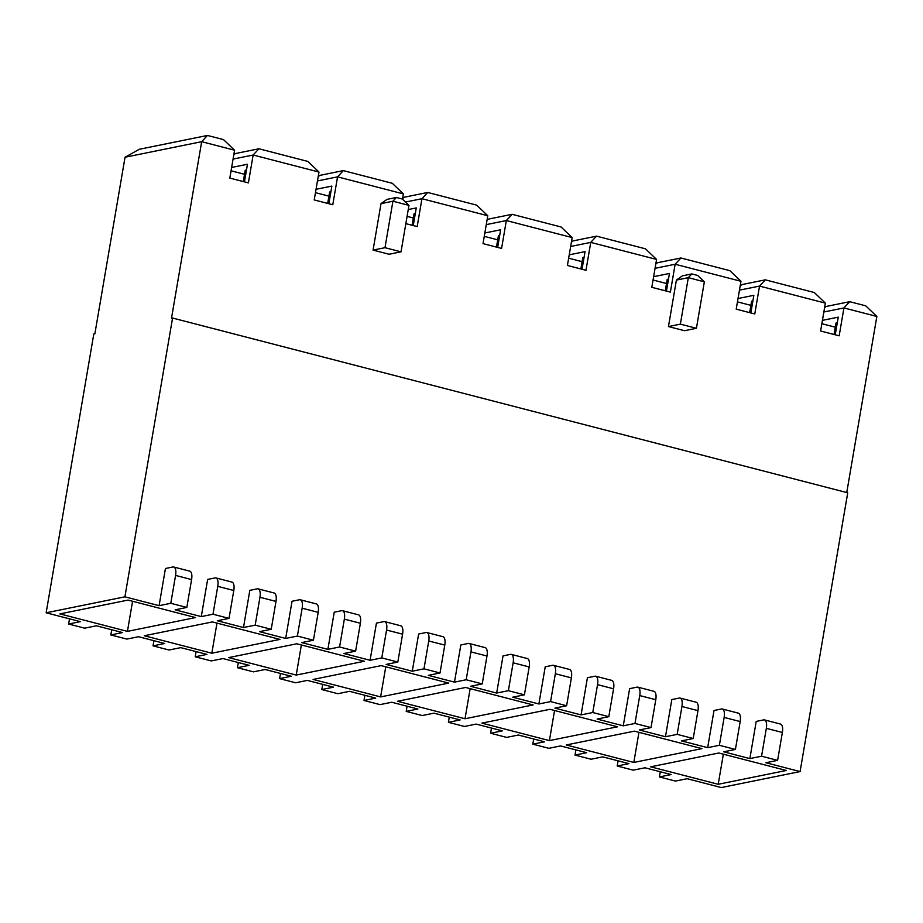 <?xml version="1.0" encoding="UTF-8"?>
<svg xmlns="http://www.w3.org/2000/svg" width="923" height="923" viewBox="0 0 923 923"><rect width="100%" height="100%" fill="white"/><g stroke="black" fill="none" stroke-linecap="round" stroke-linejoin="round"><path stroke-width="1.38" d="M668.46 326.557L680.378 324.135L696.415 328.288L684.497 330.711L668.46 326.557L676.397 280.096L682.42 275.827L691.777 273.923L697.684 275.458L704.353 281.827L688.316 277.673L676.397 280.096M405.843 223.643L417.184 226.585L421.949 198.71L487.782 215.74L483.017 243.626L501.581 248.425L506.346 220.551L572.179 237.592L567.414 265.466L585.978 270.277L590.743 242.391L656.576 259.432L651.811 287.318L670.375 292.118L675.14 264.243L740.973 281.284L736.208 309.159L754.772 313.958L759.537 286.084L825.37 303.125L820.605 330.999L839.169 335.81L843.934 307.936L823.847 311.997M402.486 199.172L403.386 193.899L337.553 176.858L317.466 180.931M125.043 157.233L201.676 141.692L207.444 135.45L139.338 149.261L125.043 157.233L94.873 333.791L93.8 334.011L46.15 612.791L124.905 596.823L172.566 318.043L171.493 318.25L201.676 141.692L234.592 150.207L229.827 178.093L248.391 182.892L253.156 155.018L318.989 172.059L314.224 199.933L332.788 204.744L337.553 176.858L343.321 170.617L392.275 183.285L403.386 193.899M846.749 492.547L876.85 316.451L843.934 307.936L849.702 301.683L865.739 305.836L876.85 316.451M373.065 250.098L389.102 254.252L401.02 251.829L408.97 205.368L392.933 201.214L381.014 203.637L373.065 250.098L384.983 247.687L392.933 201.214L396.394 197.476L402.301 198.999L408.97 205.368M396.394 197.476L387.025 199.368L381.014 203.637M660.28 771.755L659.403 776.935L671.102 774.559L644.946 767.786L633.236 770.163L617.199 766.009L628.909 763.633L602.742 756.86L591.043 759.237L575.006 755.083L586.705 752.707L560.549 745.934L548.839 748.311L532.802 744.157L544.512 741.792L518.345 735.02L506.646 737.396L490.609 733.243L502.308 730.866L476.153 724.094L464.442 726.47L448.405 722.317L460.116 719.94L433.948 713.167L422.249 715.544L406.212 711.391L417.911 709.026L391.756 702.253L380.045 704.618L364.008 700.476L375.719 698.1L349.552 691.327L337.853 693.704L321.815 689.55L333.526 687.174L307.359 680.401L295.648 682.778L279.611 678.624L291.322 676.259L265.155 669.487L253.456 671.852L237.419 667.71L249.129 665.333L222.962 658.56L211.252 660.937L195.214 656.784L206.925 654.407L180.758 647.634L169.059 650.011L153.022 645.858L164.732 643.493L138.565 636.72L126.855 639.085L110.818 634.943L122.528 632.567L96.361 625.794L84.662 628.171L68.625 624.017L80.336 621.64L46.15 612.791M575.883 749.914L575.006 755.083M659.403 776.935L675.44 781.077L687.139 778.712L721.325 787.55L800.079 771.582L847.729 492.801L172.566 318.043M491.486 728.062L490.609 733.243M407.089 706.222L406.212 711.391M322.692 684.381L321.815 689.55M238.296 662.529L237.419 667.71M153.91 640.689L153.022 645.858M69.513 618.837L68.625 624.017M111.706 629.763L110.818 634.943M196.103 651.603L195.214 656.784M280.5 673.455L279.611 678.624M364.897 695.296L364.008 700.476M449.293 717.148L448.405 722.317M533.69 738.988L532.802 744.157M618.087 760.829L617.199 766.009M780.512 724.07A9.588 3.98 104.5 0 1 782.369 732.481L777.604 760.367L761.567 756.214L749.868 758.591L756.214 721.417L763.667 719.905A9.588 3.98 -75.5 0 1 764.486 719.917L780.512 724.07M782.369 732.481L766.332 728.339A9.588 3.98 -75.5 0 0 764.486 719.917M766.332 728.339L761.567 756.214M800.079 771.582L765.894 762.733L777.604 760.367M124.905 596.823L159.091 605.673L165.436 568.499L172.889 566.987A9.588 3.98 -75.5 0 1 173.709 566.999L189.746 571.152A9.588 3.98 104.5 0 1 191.592 579.575L186.827 607.449L170.79 603.296L159.091 605.673M186.827 607.449L175.128 609.826L201.283 616.599L207.64 579.425L215.094 577.913A9.588 3.98 -75.5 0 1 215.901 577.925L231.938 582.078A9.588 3.98 104.5 0 1 233.796 590.489L229.031 618.375L212.994 614.222L201.283 616.599M229.031 618.375L217.32 620.741L243.487 627.513L249.833 590.351L257.286 588.839A9.588 3.98 -75.5 0 1 258.105 588.851L274.143 593.004A9.588 3.98 104.5 0 1 275.989 601.415L271.224 629.29L255.186 625.148L243.487 627.513M271.224 629.29L259.525 631.667L285.68 638.439L292.037 601.265L299.49 599.754A9.588 3.98 -75.5 0 1 300.298 599.777L316.335 603.919A9.588 3.98 104.5 0 1 318.193 612.341L313.428 640.216L297.391 636.062L285.68 638.439M313.428 640.216L301.717 642.593L327.884 649.365L334.23 612.191L341.683 610.68A9.588 3.98 -75.5 0 1 342.502 610.691L358.539 614.845A9.588 3.98 104.5 0 1 360.385 623.256L355.62 651.142L339.583 646.988L327.884 649.365M355.62 651.142L343.921 653.519L370.077 660.28L376.434 623.117L383.887 621.606A9.588 3.98 -75.5 0 1 384.695 621.617L400.732 625.771A9.588 3.98 104.5 0 1 402.59 634.182L397.825 662.056L381.787 657.914L370.077 660.28M397.825 662.056L386.114 664.433L412.281 671.206L418.627 634.032L426.08 632.52A9.588 3.98 -75.5 0 1 426.899 632.543L442.925 636.685A9.588 3.98 104.5 0 1 444.782 645.108L440.017 672.982L423.98 668.829L412.281 671.206M440.017 672.982L428.318 675.359L454.474 682.132L460.831 644.958L468.284 643.446A9.588 3.98 -75.5 0 1 469.092 643.458L485.129 647.611A9.588 3.98 104.5 0 1 486.986 656.022L482.221 683.908L466.184 679.755L454.474 682.132M482.221 683.908L470.511 686.285L496.678 693.058L503.023 655.884L510.477 654.372A9.588 3.98 -75.5 0 1 511.296 654.384L527.321 658.537A9.588 3.98 104.5 0 1 529.179 666.948L524.414 694.823L508.377 690.681L496.678 693.058M524.414 694.823L512.715 697.2L538.87 703.972L545.228 666.798L552.681 665.287A9.588 3.98 -75.5 0 1 553.488 665.31L569.526 669.452A9.588 3.98 104.5 0 1 571.383 677.874L566.618 705.749L550.581 701.595L538.87 703.972M566.618 705.749L554.908 708.126L581.075 714.898L587.42 677.724L594.874 676.213A9.588 3.98 -75.5 0 1 595.693 676.224L611.718 680.378A9.588 3.98 104.5 0 1 613.576 688.8L608.811 716.675L592.774 712.521L581.075 714.898M608.811 716.675L597.112 719.052L623.267 725.824L629.624 688.65L637.078 687.139A9.588 3.98 -75.5 0 1 637.885 687.15L653.922 691.304A9.588 3.98 104.5 0 1 655.78 699.715L651.015 727.601L634.978 723.447L623.267 725.824M651.015 727.601L639.304 729.966L665.471 736.739L671.817 699.565L679.27 698.065A9.588 3.98 -75.5 0 1 680.089 698.076L696.115 702.218A9.588 3.98 104.5 0 1 697.973 710.641L693.208 738.515L677.17 734.362L665.471 736.739M693.208 738.515L681.497 740.892L707.664 747.665L714.021 710.491L721.474 708.979A9.588 3.98 -75.5 0 1 722.282 708.991L738.319 713.144A9.588 3.98 104.5 0 1 740.177 721.567L735.412 749.441L719.375 745.288L707.664 747.665M735.412 749.441L723.701 751.818L749.868 758.591M740.177 721.567L724.14 717.413A9.588 3.98 -75.5 0 0 722.282 708.991M724.14 717.413L719.375 745.288M697.973 710.641L681.935 706.487A9.588 3.98 -75.5 0 0 680.089 698.076M681.935 706.487L677.17 734.362M655.78 699.715L639.743 695.561A9.588 3.98 -75.5 0 0 637.885 687.15M639.743 695.561L634.978 723.447M613.576 688.8L597.539 684.647A9.588 3.98 -75.5 0 0 595.693 676.224M597.539 684.647L592.774 712.521M571.383 677.874L555.346 673.721A9.588 3.98 -75.5 0 0 553.488 665.31M555.346 673.721L550.581 701.595M529.179 666.948L513.142 662.795A9.588 3.98 -75.5 0 0 511.296 654.384M513.142 662.795L508.377 690.681M486.986 656.022L470.949 651.88A9.588 3.98 -75.5 0 0 469.092 643.458M470.949 651.88L466.184 679.755M444.782 645.108L428.745 640.954A9.588 3.98 -75.5 0 0 426.899 632.543M428.745 640.954L423.98 668.829M402.59 634.182L386.552 630.028A9.588 3.98 -75.5 0 0 384.695 621.617M386.552 630.028L381.787 657.914M360.385 623.256L344.348 619.114A9.588 3.98 -75.5 0 0 342.502 610.691M344.348 619.114L339.583 646.988M318.193 612.341L302.156 608.188A9.588 3.98 -75.5 0 0 300.298 599.777M302.156 608.188L297.391 636.062M275.989 601.415L259.951 597.262A9.588 3.98 -75.5 0 0 258.105 588.851M259.951 597.262L255.186 625.148M233.796 590.489L217.759 586.347A9.588 3.98 -75.5 0 0 215.901 577.925M217.759 586.347L212.994 614.222M825.37 303.125L814.259 292.51L765.305 279.842L759.537 286.084L739.45 290.157M849.702 301.683L826.293 306.436L824.597 307.636M837.288 322.808L836.019 323.062L834.057 334.484M835.234 334.795L838.246 317.154L822.416 320.362M821.851 323.719L835.303 327.204M718.798 753.006L786.315 770.474L718.209 784.285L650.692 766.817L718.798 753.006M723.355 754.183L718.209 784.285M752.891 300.967L751.622 301.221L749.661 312.643M668.494 279.115L667.225 279.369L665.275 290.803M584.097 257.275L582.828 257.529L580.879 268.951M499.701 235.423L498.432 235.688L496.482 247.11M415.304 213.582L414.035 213.836L412.085 225.258M246.51 169.89L245.241 170.155L243.291 181.577M330.907 191.742L329.638 191.996L327.688 203.418M207.444 135.45L223.481 139.592L234.592 150.207M244.457 181.877L247.468 164.248L231.65 167.455M231.073 170.801L244.537 174.285M233.069 159.091L253.156 155.018L258.925 148.776L235.515 153.518L233.819 154.718M258.925 148.776L307.878 161.444L318.989 172.059M328.853 203.718L331.865 186.088L316.047 189.296M315.47 192.653L328.934 196.138M343.321 170.617L319.912 175.358L318.216 176.57M413.25 225.57L416.261 207.929L408.254 209.556M407.089 216.363L413.319 217.978M405.485 202.045L421.949 198.71L427.718 192.457L404.309 197.21L402.613 198.41M427.718 192.457L476.672 205.137L487.782 215.74M497.647 247.41L500.658 229.781L484.829 232.988M484.263 236.346L497.716 239.83M486.259 224.624L506.346 220.551L512.115 214.309L488.705 219.051L487.009 220.251M512.115 214.309L561.069 226.977L572.179 237.592M582.044 269.251L585.055 251.621L569.226 254.829M568.66 258.186L582.113 261.671M570.656 246.464L590.743 242.391L596.512 236.15L573.102 240.903L571.406 242.103M596.512 236.15L645.465 248.818L656.576 259.432M666.441 291.103L669.452 273.462L653.622 276.681M653.057 280.027L666.51 283.511M655.053 268.316L675.14 264.243L680.909 257.99L657.499 262.743L655.803 263.943M680.909 257.99L729.862 270.67L740.973 281.284M750.837 312.943L753.849 295.314L738.019 298.521M737.454 301.879L750.907 305.363M634.401 731.154L701.918 748.634L633.813 762.444L566.295 744.965L634.401 731.154M638.958 732.331L633.813 762.444M550.004 709.314L617.522 726.793L549.416 740.604L481.898 723.124L550.004 709.314M554.561 710.491L549.416 740.604M465.607 687.473L533.125 704.941L465.019 718.752L397.501 701.284L465.607 687.473M470.165 688.65L465.019 718.752M381.211 665.621L448.728 683.101L380.622 696.911L313.105 679.432L381.211 665.621M385.768 666.798L380.622 696.911M296.814 643.781L364.331 661.26L296.225 675.071L228.708 657.591L296.814 643.781M301.371 644.958L296.225 675.071M765.305 279.842L741.896 284.584L740.2 285.784M59.914 613.899L127.432 631.378L195.538 617.568L128.02 600.088L59.914 613.899M132.577 601.265L127.432 631.378M212.417 621.929L279.934 639.408L211.828 653.219L144.311 635.751L212.417 621.929M216.974 623.117L211.828 653.219M191.592 579.575L175.566 575.421L170.79 603.296M175.566 575.421A9.588 3.98 -75.5 0 0 173.709 566.999M401.02 251.829L384.983 247.687M696.415 328.288L704.353 281.827M680.378 324.135L688.316 277.673L691.777 273.923"/></g></svg>
